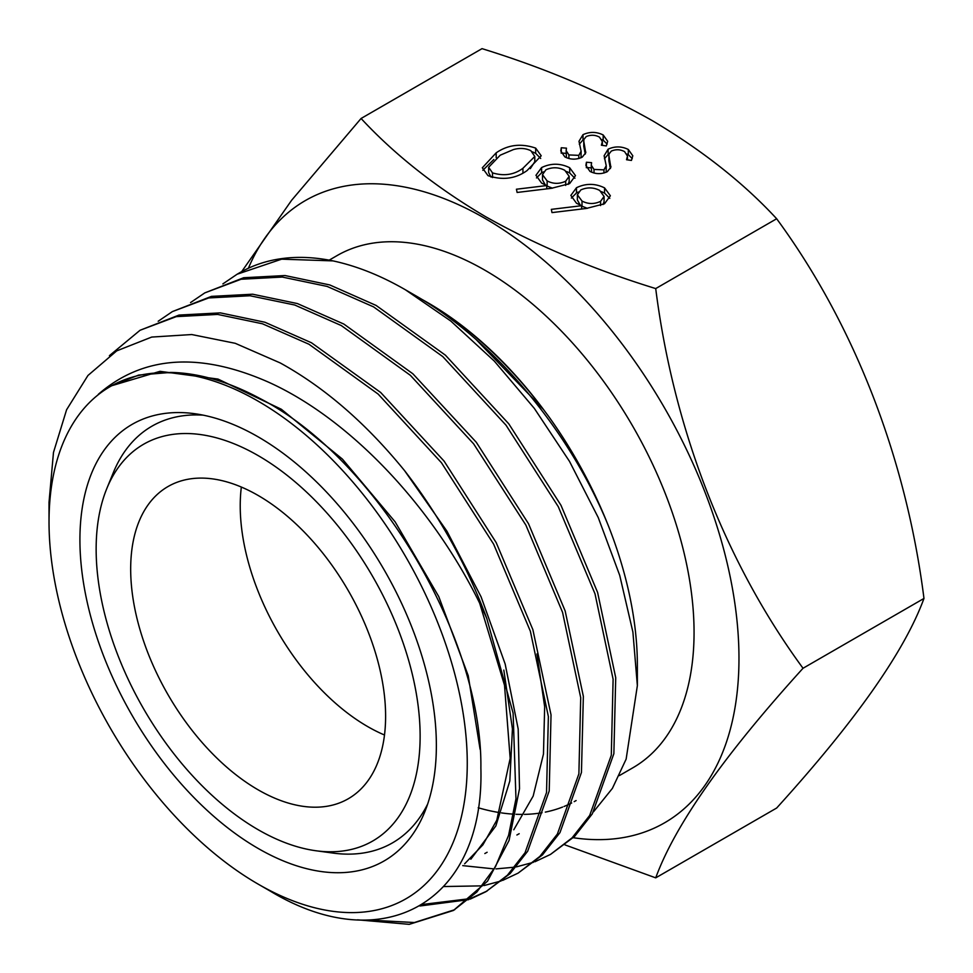 <?xml version="1.0" encoding="UTF-8"?>
<svg xmlns="http://www.w3.org/2000/svg" width="973" height="973" viewBox="0 0 973 973"><rect width="100%" height="100%" fill="white"/><g stroke="black" fill="none" stroke-linecap="round" stroke-linejoin="round"><path stroke-width="1.46" d="M384.493 735.004A180.26 104.075 60 0 1 367.685 726.588A180.26 104.075 60 0 1 241.34 487.047M258.137 789.833A180.26 104.075 60 0 1 140.38 630.978A180.26 104.075 60 0 1 168.013 486.536A180.26 104.075 60 0 1 258.137 495.464A180.26 104.075 60 0 1 375.906 654.318A180.26 104.075 60 0 1 348.273 798.76A180.26 104.075 60 0 1 258.137 789.833M258.137 455.595A229.081 132.267 60 0 1 417.441 700.682A229.081 132.267 60 0 1 315.945 850.755A229.081 132.267 60 0 1 258.137 829.701A229.081 132.267 60 0 1 106.811 488.543A229.081 132.267 60 0 1 258.137 455.595M427.694 803.966A240.562 138.896 60 0 1 332.9 853.066L315.945 850.755M258.137 848.444A252.043 145.524 60 0 1 82.875 578.789A252.043 145.524 60 0 1 194.551 413.683A252.043 145.524 60 0 1 258.137 436.853A252.043 145.524 60 0 1 424.629 812.212A252.043 145.524 60 0 1 258.137 848.444M106.811 488.543L113.294 472.696A240.562 138.896 60 0 1 203.211 415.155M258.137 884.116A295.731 170.749 60 0 1 49.027 521.917A295.731 170.749 60 0 1 258.137 401.18A295.731 170.749 60 0 1 467.259 763.379A295.731 170.749 60 0 1 258.137 884.116L269.971 890.952C383.69 959.804 484.627 901.935 480.881 768.001C482.535 637.741 377.11 458.624 259.755 398.383C228.533 381.659 198.869 373 170.749 372.416L138.713 375.067L110.363 386.123L159.998 371.333L217.976 379.069L281.343 409.256L342.435 459.122L395.111 521.82L438.75 596.571L468.232 675.688L480.09 749.295M357.529 919.826L409.207 924.35L453.43 910.46L476.867 892.022L495.415 866.834L508.587 835.369L515.97 798.772L513.124 713.136L486.755 618.366C441.012 515.775 354.354 421.017 268.998 382.377C199.733 351.691 142.849 355.656 98.346 394.296L110.363 386.123M49.027 521.917L49.027 502.275L53.479 452.445L66.602 409.73L87.947 375.481L116.711 350.876L151.703 337.072L191.754 334.542L235.247 343.311L280.224 362.941C324.568 387.388 366.018 423.279 404.561 470.628L446.96 531.234L481.088 596.838L505.157 664L518.183 728.959L519.509 788.738L509.061 840.477L487.534 881.185L453.43 910.46M462.759 865.629L494.211 868.925M495.938 868.901L514.729 867.174M516.322 866.894L533.459 862.297M534.919 861.762L550.487 854.428L572.112 837.826L589.687 815.447L611.299 755.267L613.112 679.239L595.014 593.846L558.271 506.665L506.033 425.213L442.764 356.592L373.596 306.896L327.147 286.427L282.304 277.062L241.085 279.251L204.804 292.885L190.562 302.567M204.804 292.885L243.639 277.743L285.016 275.541L329.762 284.943L376.113 305.437L445.415 355.181L508.782 423.827L560.983 505.291L597.617 592.472L615.727 677.719L613.866 753.698L592.277 813.902L574.593 836.427L550.487 854.428M454.719 909.706L414.34 922.538L367.733 920.008M404.561 470.628A329.579 190.282 60 0 1 486.755 618.366M419.922 905.997L468.779 899.636M470.227 899.101L485.868 891.73L507.432 875.201L525.031 852.737L546.534 792.545L548.371 716.542L530.37 631.258L493.639 544.162L441.438 462.722L378.108 394.053L308.928 344.223L262.43 323.778L217.672 314.425L176.259 316.639L140.063 330.261L109.414 355.668M140.063 330.261L179.02 315.07L220.372 312.88L264.875 322.233L311.469 342.764L380.698 392.496L444.102 461.117L496.206 542.63L532.876 629.64L551.034 714.9L549.21 790.976L527.694 851.193L510.107 873.608L485.868 891.73M487.157 890.976L471.394 898.128M469.947 898.638L422.501 904.452M443.895 886.537L482.389 885.856M483.958 885.576L501.156 880.966M502.567 880.443L518.135 873.109L539.857 856.41L557.371 834.056L578.886 773.839L580.711 697.702L562.552 612.321L525.894 525.14L473.632 443.846L410.375 375.335L341.28 325.554L294.734 305.011L250.037 295.756L208.721 297.945L172.391 311.591L158.173 321.26M172.391 311.591L211.469 296.376L252.639 294.211L297.397 303.564L343.858 324.07L412.893 373.802L476.308 442.289L528.509 523.717L565.167 610.959L583.35 696.327L581.453 772.453L559.986 832.584L542.447 854.939L518.135 873.109M593.579 811.725L612.394 788.373L626.138 759.122L637.364 685.624L632.9 632.049L619.728 575.396L598.249 517.575L569.509 461.384L534.311 408.368L494.284 361.068L450.767 321.017L405.4 289.784L414.863 295.245C493.846 340.064 569.035 430.054 607.833 524.447C592.569 486.354 572.939 450.475 548.93 416.809L543.421 409.426C507.845 362.54 468.755 326.648 426.15 301.752L420.701 298.687M607.833 524.411A295.731 170.749 60 0 1 637.364 665.167L637.364 685.624M576.113 800.56A295.731 170.749 60 0 1 574.179 801.643M571.662 802.98A295.731 170.749 60 0 1 564.024 806.483M562.589 807.055A295.731 170.749 60 0 1 545.306 812.114M542.046 812.723A295.731 170.749 60 0 1 524.447 814.377M522.878 814.401A295.731 170.749 60 0 1 516.031 814.279M513.671 814.158A295.731 170.749 60 0 1 501.46 812.893M499.757 812.637A295.731 170.749 60 0 1 478.205 807.76M426.15 301.752L428.242 302.968A295.731 170.749 60 0 1 543.457 409.438M329.19 260.144L337.084 255.583A295.731 170.749 60 0 1 484.955 270.239A295.731 170.749 60 0 1 678.145 530.844A295.731 170.749 60 0 1 632.815 767.819L619.387 775.578M248.395 268.244A359.244 207.407 60 0 1 484.955 218.378A359.244 207.407 60 0 1 734.98 604.257A359.244 207.407 60 0 1 573.267 837.717M655.717 877.853L776.661 808.028C855.583 721.054 904.683 651.192 923.973 598.444C906.264 458.526 854.489 324.727 776.661 218.755C743.494 182.839 701.983 150.097 652.129 120.543C601.667 92.07 544.965 68.098 482.024 48.65L361.08 118.475C394.77 154.816 436.281 187.558 485.6 216.687C536.792 245.476 593.494 269.436 655.717 288.58C673.413 428.497 725.201 562.297 803.029 668.269C724.107 755.243 675.007 825.104 655.717 877.853L564.997 844.892M569.594 183.642L551.35 188.324L517.113 192.459L516.432 189.224L546.753 185.563L541.62 183.106L535.953 175.298L541.596 167.575C550.973 163.075 560.326 163.136 569.667 167.733L575.481 175.627L569.594 183.642M776.661 218.755L655.717 288.58M604.488 203.783L586.245 208.465L552.007 212.601L551.326 209.365L581.647 205.704L576.515 203.248L570.847 195.439L576.49 187.716C585.868 183.228 595.221 183.277 604.561 187.886L610.375 195.768L604.488 203.783M496.194 152.822C507.979 144.709 521.139 143.14 535.673 148.115L541.219 155.789L527.013 170.616C515.483 178.825 502.469 180.504 487.984 175.639L482.328 167.794L496.194 152.822L496.194 157.735M608.137 149.173C614.96 146.084 621.686 146.193 628.315 149.489L632.803 155.789L631.428 160.436L626.515 159.73L627.476 156.118L624.593 151.642C620.336 149.343 615.909 149.149 611.336 151.083L609.074 153.892L608.891 155.631L610.837 167.295L607.347 171.649C601.472 174.386 595.671 174.301 589.942 171.382L585.904 165.422L586.415 162.248L591.584 162.661L591.256 165.179L594.016 169.436L603.941 169.861L606.24 165.775L604.124 155.753L608.137 149.173L608.137 154.415L609.074 153.916M610.922 166.48L610.837 167.295M606.167 172.257L606.24 165.775M583.009 134.663C589.833 131.574 596.558 131.683 603.199 134.979L607.675 141.28L606.301 145.938L601.387 145.22L602.348 141.608L599.477 137.132C595.208 134.833 590.793 134.651 586.208 136.573L583.958 139.382L583.764 141.121L585.722 152.785L582.219 157.152C576.357 159.876 570.543 159.791 564.814 156.872L560.789 150.912L561.287 147.75L566.468 148.151L566.14 150.669L568.901 154.938L578.813 155.352L581.112 151.265L578.996 141.255L583.009 134.663L583.009 139.905L583.946 139.407M585.795 151.97L585.722 152.785M581.039 157.748L581.112 151.265M923.973 598.444L803.029 668.269M241.693 271.613L291.645 200.243L361.08 118.475M237.096 274.24L239.528 272.829A329.579 190.282 60 0 1 332.973 260.886L281.647 259.171L237.096 274.24L222.878 283.897M405.4 289.784C380.832 275.602 356.69 265.97 332.973 260.886M503.819 670.093L512.43 728.911L509.828 780.978L495.853 825.931L470.835 859.208M536.95 653.953L544.661 706.726L543.469 754.051L533.168 796.084L513.78 829.774M476.32 339.759L543.421 409.426M479.665 603.199L504.513 685.272L510.168 758.368L496.802 820.19L482.9 844.832L464.656 863.781M581.647 209.025L581.647 205.704M571.37 198.078L576.49 192.958L576.49 187.716M576.49 192.958L578.315 192.022M601.436 191.62L604.561 193.116L604.561 187.886M604.561 193.116L609.791 198.383M603.041 204.537L604.063 201.691L604.063 196.449L599.696 190.44C593.542 187.266 587.242 187.096 580.808 189.93L577.378 194.795L582.012 201.058C588.106 204.208 594.296 204.306 600.584 201.338L604.063 196.449M581.647 206.069L587.376 208.331M577.378 194.795L577.378 200.024L580.273 205.133M582.012 206.288L582.012 201.058M600.584 205.571L600.584 201.338M546.753 188.871L546.753 185.563M536.476 177.925L541.596 172.817L541.596 167.575M541.596 172.817L543.421 171.868M566.541 171.479L569.667 172.975L569.667 167.733M569.667 172.975L574.909 178.241M568.147 184.396L569.169 181.55L569.169 176.308L564.802 170.299C558.648 167.125 552.36 166.955 545.914 169.776L542.484 174.641L547.13 180.905C553.211 184.055 559.402 184.152 565.69 181.197L569.169 176.308M546.753 185.916L552.482 188.19M542.484 174.641L542.484 179.883L545.379 184.979M547.13 186.147L547.13 180.905M565.69 185.417L565.69 181.197M532.499 151.861L535.673 153.345L535.673 148.115M535.673 153.345L540.684 158.465M482.827 170.324L493.822 159.487M492.508 177.585L492.508 172.878C503.99 176.344 514.133 174.812 522.927 168.28L534.797 156.471L530.881 150.718C525.542 148.151 519.691 147.774 513.367 149.599L500.244 155.181L488.641 167.295L488.641 172.537L491.012 177.074M530.297 168.645L534.797 161.7L534.797 156.471M488.641 167.295L492.508 172.878M627.013 154.038L628.315 154.719L628.315 149.489M628.315 154.719L632.255 158.575M608.891 155.631L608.891 160.873L610.436 168.536M586.342 167.733L586.415 162.248M586.415 167.49L591.256 167.879M591.256 165.179L591.56 172.185M594.016 173.012L594.016 169.436M603.941 173.048L603.941 169.861M604.44 158.733L608.137 154.415M601.886 139.528L603.199 140.221L603.199 134.979M603.199 140.221L607.128 144.065M583.764 141.121L583.764 146.364L585.308 154.038M561.226 153.223L561.287 147.75M561.287 152.98L566.14 153.369M566.14 150.669L566.432 157.687M568.901 158.514L568.901 154.938M578.813 158.538L578.813 155.352M579.312 144.235L583.009 139.905M522.927 172.866L522.927 168.28M609.828 166.249L609.828 161.007M584.712 151.739L584.712 146.497M484.834 853.54L487.12 852.263M516.894 834.992L519.181 833.715M627.476 156.118L627.476 159.864M602.348 141.608L602.348 145.366"/></g></svg>
